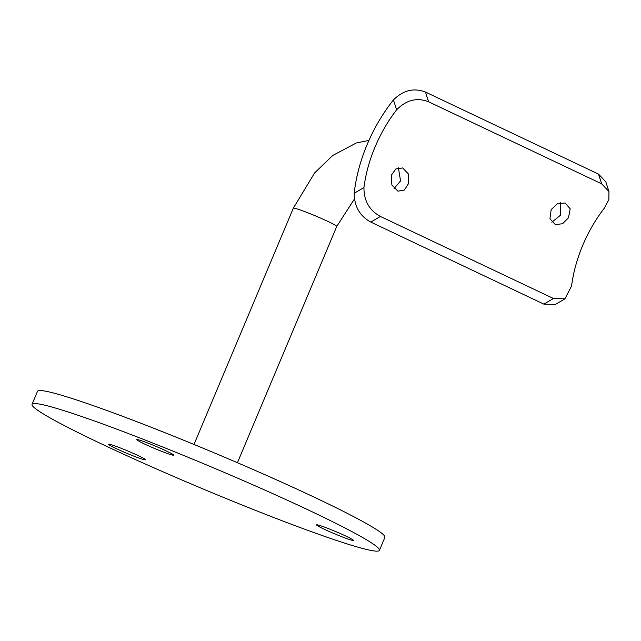 <?xml version="1.0" encoding="UTF-8"?>
<svg xmlns="http://www.w3.org/2000/svg" width="641" height="641" viewBox="0 0 641 641"><rect width="100%" height="100%" fill="white"/><g stroke="black" fill="none" stroke-linecap="round" stroke-linejoin="round"><path stroke-width="0.96" d="M169.913 454.357A20.015 1.25 22.8 0 1 149.089 446.104A20.015 1.25 22.8 0 1 136.749 439.63A20.015 1.25 22.8 0 1 140.491 440.415A20.015 1.25 22.8 0 1 161.316 448.668A20.015 1.25 22.8 0 1 173.655 455.142A20.015 1.25 22.8 0 1 169.913 454.357M349.738 539.61A20.015 1.25 22.8 0 1 328.913 531.357A20.015 1.25 22.8 0 1 316.574 524.875A20.015 1.25 22.8 0 1 320.316 525.66A20.015 1.25 22.8 0 1 341.14 533.921A20.015 1.25 22.8 0 1 353.479 540.395A20.015 1.25 22.8 0 1 349.738 539.61M141.693 458.98A20.015 1.25 22.8 0 1 120.869 450.727A20.015 1.25 22.8 0 1 108.529 444.245A20.015 1.25 22.8 0 1 112.279 445.03A20.015 1.25 22.8 0 1 133.096 453.283A20.015 1.25 22.8 0 1 145.435 459.765A20.015 1.25 22.8 0 1 141.693 458.98M32.05 404.327L37.515 391.33A188.406 11.754 22.8 0 1 72.778 398.718A188.406 11.754 22.8 0 1 268.747 476.391A188.406 11.754 22.8 0 1 384.888 537.35L379.424 550.355A188.406 11.754 22.8 0 1 344.169 542.967A188.406 11.754 22.8 0 1 148.191 465.286A188.406 11.754 22.8 0 1 32.05 404.327A188.406 11.754 22.8 0 1 67.313 411.714A188.406 11.754 22.8 0 1 263.283 489.395A188.406 11.754 22.8 0 1 379.424 550.355M398.398 167.822L400.561 180.962L394.063 188.534M391.258 175.33L391.883 185.057L397.973 191.178L404.367 190.032L408.565 183.534L408.381 173.927L402.66 167.95L395.834 168.944L391.258 175.33M560.426 202.756L560.482 215.2L551.821 222.251M551.18 209.567L549.938 218.725L555.37 224.606L562.598 223.733L568.487 217.772L570.186 208.798L565.114 202.997L557.43 203.734L551.18 209.567M428.621 101.799C417.011 97.264 406.346 99.94 396.619 109.827A99.86 58.131 -64.6 0 0 363.944 187.557C363.896 200.833 369.392 210.464 380.417 216.458L370.827 222.09C359.889 216.113 354.345 206.514 354.201 193.278A113.986 66.352 115.4 0 1 393.43 99.948C403.181 90.229 413.87 87.601 425.48 92.072L428.621 101.799L601.659 183.831L598.518 174.104L425.48 92.072M564.937 298.85L555.354 304.467L543.864 304.122L553.455 298.49L564.937 298.842L571.58 285.998A99.86 58.131 -64.6 0 1 604.255 208.269L608.87 199.607L608.95 191.539L601.659 183.831M553.455 298.49L380.417 216.458M543.864 304.122L370.827 222.09M598.518 174.104L605.817 181.828L608.95 191.539M354.305 199.167L336.749 226.441A23.549 1.466 -157.2 0 0 328.168 221.538A23.549 1.466 -157.2 0 0 297.736 209.118A23.549 1.466 -157.2 0 0 293.33 208.189L314.611 172.934L332.751 155.459L356.324 142.975L368.936 140.419M354.201 193.278L363.944 187.557M396.619 109.827L393.43 99.948M237.434 462.714L336.749 226.441M194.007 444.461L293.33 208.189"/></g></svg>
